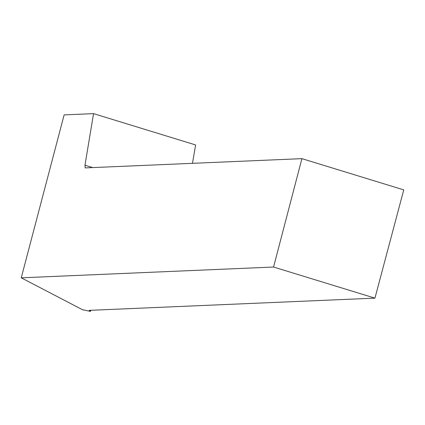 <?xml version="1.0" encoding="UTF-8"?>
<svg xmlns="http://www.w3.org/2000/svg" width="425" height="425" viewBox="0 0 425 425"><rect width="100%" height="100%" fill="white"/><g stroke="black" fill="none" stroke-linecap="round" stroke-linejoin="round"><path stroke-width="0.64" d="M91.03 310.282L90.403 311.366L90.015 311.164A9.068 0.983 14.9 0 1 89.245 310.516A9.068 0.983 14.9 0 1 89.813 310.33L374.946 298.138L403.75 189.89L301.915 158.647L85.218 167.912L84.957 165.229L93.558 113.634L195.612 144.946L192.472 163.327M301.915 158.647L273.557 267.033L21.25 277.817L82.407 309.682L90.403 311.366M21.25 277.817L64.132 114.893L93.558 113.634M92.671 167.593L84.957 165.229M374.946 298.138L273.557 267.033M90.015 311.164L90.238 310.314"/></g></svg>
